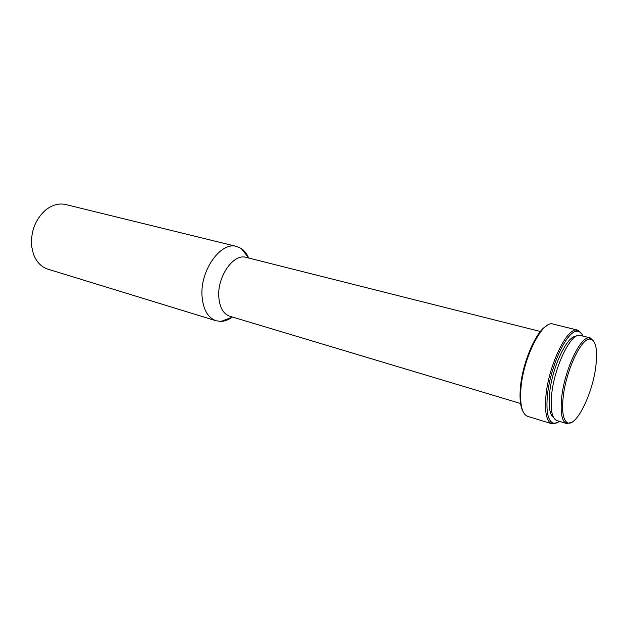 <?xml version="1.0" encoding="UTF-8"?>
<svg xmlns="http://www.w3.org/2000/svg" width="628" height="628" viewBox="0 0 628 628"><rect width="100%" height="100%" fill="white"/><g stroke="black" fill="none" stroke-linecap="round" stroke-linejoin="round"><path stroke-width="0.94" d="M563.081 398.128C565.506 372.004 580.79 338.665 589.653 339.073C595.603 339.646 597.707 348.375 595.948 365.261C592.965 393.889 575.209 429.466 566.723 422.22C563.065 419.174 561.856 411.144 563.081 398.128M571.511 422.416L566.637 423.539L565.381 422.903C561.62 419.802 560.364 411.583 561.605 398.254C564.077 371.486 579.762 337.338 588.852 337.793L590.257 337.895L593.868 341.357M566.637 423.539L556.887 420.579C552.091 418.609 550.316 410.202 551.572 395.35C554.022 366.995 571.417 331.6 580.366 335.446L590.257 337.895M553.598 417.565C549.775 414.653 548.425 406.756 549.547 393.858C551.761 368.149 567.045 335.533 576.002 336.341M559.446 421.357C556.581 423.453 554.092 423.837 551.965 422.511C547.663 419.284 546.132 410.429 547.38 395.946C549.845 366.995 567.108 330.242 577.132 331.262C579.636 331.207 581.583 332.816 582.965 336.09M557.562 422.518L551.886 423.782L550.646 423.194C546.227 419.912 544.657 410.869 545.913 396.072C548.417 366.469 566.087 328.907 576.347 329.998L577.713 330.132L581.944 334.12M551.886 423.782L527.646 416.34C522.041 414.088 519.796 404.911 520.91 388.803C523.108 357.944 542.6 319.723 553.087 324.087L577.713 330.132M522.904 411.309C520.353 406.489 519.513 398.756 520.361 388.104C522.221 363.361 535.825 331.38 546.439 325.979M520.557 403.498L229.785 316.245C223.23 313.898 219.565 307.359 218.772 296.62C217.319 276.289 233.702 253.225 246.019 257.362L540.41 331.49M232.242 317.156C228.545 319.801 224.824 321.222 221.08 321.41L216.15 320.79C207.837 317.792 203.134 309.557 202.035 296.071C199.994 270.354 220.907 241.254 236.646 246.466L241.199 248.46C244.316 250.541 246.78 253.665 248.602 257.833M216.15 320.79L47.995 269.208C41.307 267.026 36.463 262.002 33.457 254.136L31.675 246.529C30.568 231.661 35.215 219.502 45.616 210.05C52.226 204.838 58.961 203.009 65.822 204.563L236.646 246.466M589.653 339.073L588.852 337.793M577.132 331.262L576.347 329.998M248.774 258.053L241.199 248.46M232.501 317.061L221.08 321.41M551.965 422.511L550.646 423.194M566.723 422.22L565.381 422.903"/></g></svg>
